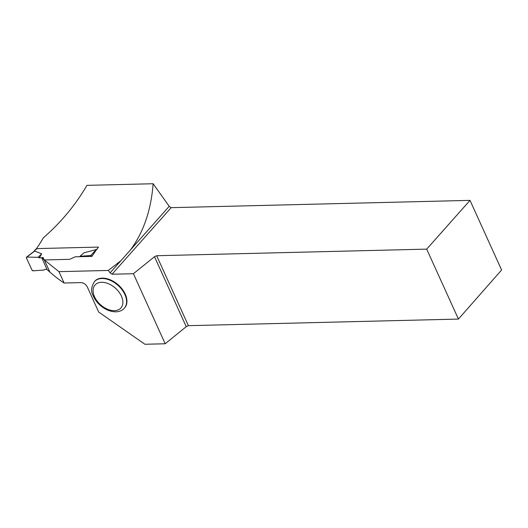 <?xml version="1.0" encoding="UTF-8"?>
<svg xmlns="http://www.w3.org/2000/svg" width="528" height="528" viewBox="0 0 528 528"><rect width="100%" height="100%" fill="white"/><g stroke="black" fill="none" stroke-linecap="round" stroke-linejoin="round"><path stroke-width="0.79" d="M34.67 251.084L26.842 257.077L26.4 257.921L31.99 270.026L33.191 270.831L43.936 270.059L44.642 269.438L46.972 269.379L44.642 269.438L43.936 270.059L33.191 270.831A1.01 0.647 -138.9 0 1 31.99 270.026L26.4 257.921A1.01 0.647 41.1 0 1 26.486 257.182A1.01 0.647 41.1 0 1 26.842 257.077L38.049 257.314L39.31 257.882L41.712 253.836L34.67 251.084L33.409 252.014M36.729 249.183L36.036 249.203A1.01 0.647 -138.9 0 0 35.653 249.361L33.561 251.764M26.842 257.077L38.049 257.314L39.31 257.882L41.778 257.822L39.31 257.882M49.837 271.953L44.411 260.231M153.133 183.737L169.211 206.316L130.396 250.008C143.51 232.313 151.087 210.223 153.133 183.737L86.935 185.354C75.491 205.009 60.958 222.506 43.329 237.844A145.174 91.364 88.6 0 1 36.458 248.602L98.459 247.091A145.174 91.364 -91.4 0 1 95.819 250.648L91.938 256.318A1.01 0.647 -138.9 0 0 90.737 255.512L79.992 256.285L83.992 252.8L96.241 249.579L96.34 249.975M79.992 256.285L79.53 256.694M91.938 256.318L92.301 255.928M38.049 257.314L41.712 253.836M90.737 255.512L96.241 249.579M41.686 257.618L47.065 269.59C53.361 275.286 59.037 279.767 64.099 283.021L58.945 271.656L44.293 259.948L41.686 257.618L43.131 257.585L44.55 260.528M91.971 256.39L75.273 256.799L69.63 259.327L44.293 259.948L44.464 260.33M130.396 250.008L110.081 272.884L112.015 274.23L133.412 273.709L165.191 343.768L144.91 344.263L98.677 312.022L87.364 287.087C85.899 284.348 83.807 282.85 81.094 282.605L64.099 283.021M58.945 271.656L108.346 270.448L120.952 260.641M169.211 206.316L171.145 207.669L112.015 274.23M470.012 200.369L426.697 249.13L458.423 319.077L501.6 270.006L470.012 200.369L171.145 207.669M102.254 278.131A20.011 12.89 41.6 0 1 122.324 289.298A20.011 12.89 41.6 0 1 124.661 307.831L124.318 308.22A20.011 12.89 41.6 0 0 121.981 289.681A20.011 12.89 41.6 0 0 101.911 278.52A20.011 12.89 41.6 0 0 94.4 281.642L94.743 281.252A20.011 12.89 41.6 0 1 102.254 278.131M108.346 270.448L110.081 272.884M458.423 319.077L188.397 325.67L186.232 326.674L165.191 343.768M426.697 249.13L156.671 255.724L188.397 325.67M156.671 255.724L154.499 256.72L186.232 326.674M133.412 273.709L154.499 256.72M97.35 248.622L96.347 249.77M36.036 249.203L34.214 251.288M114.424 310.669A17.312 11.154 -138.4 0 0 116.411 289.093A17.312 11.154 -138.4 0 0 93.119 289.661A17.312 11.154 -138.4 0 0 114.424 310.669M33.898 251.506L26.486 257.182M94.4 281.642C91.271 286.869 90.776 291.344 92.908 295.066C94.367 298.835 96.763 302.227 100.102 305.237C105.105 309.593 110.359 311.791 115.863 311.83C119.354 311.738 122.173 310.53 124.318 308.22"/></g></svg>
